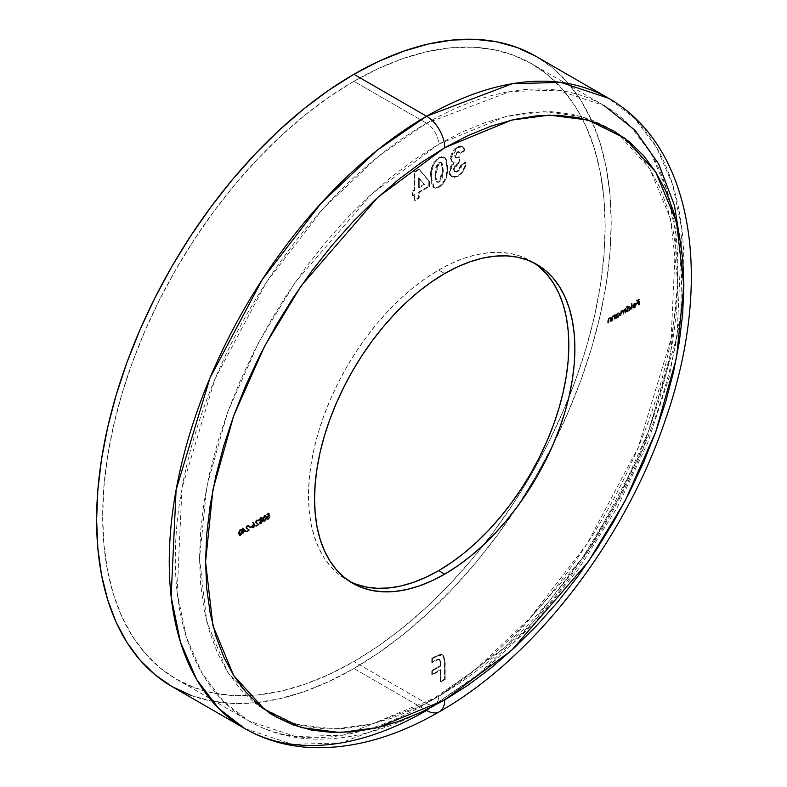<?xml version="1.0" encoding="UTF-8"?>
<svg xmlns="http://www.w3.org/2000/svg" width="787" height="787" viewBox="0 0 787 787"><rect width="100%" height="100%" fill="white"/><g stroke="black" fill="none" stroke-linecap="round" stroke-linejoin="round"><path stroke-width="0.59" stroke-dasharray="3.94 2.95" d="M269.567 713.219L253.808 702.24L239.828 688.546L227.758 672.265L217.724 653.564L209.824 632.62L204.118 609.62L200.675 584.8L199.524 558.406L200.675 530.674L204.118 501.88L209.824 472.298L217.724 442.225L227.758 411.935L239.828 381.725L253.808 351.887L269.567 322.709L286.95 294.466L305.799 267.442L325.936 241.894L347.146 218.058L369.241 196.17L392.005 176.445L415.221 159.063L438.664 144.198L462.097 132L485.313 122.575L508.077 116.014L530.172 112.384L551.392 111.724L571.519 114.036L590.368 119.29L607.761 127.455L623.52 138.433L637.5 152.127L649.56 168.408L659.595 187.109L667.504 208.063L673.21 231.053L676.653 255.873L677.804 282.267L676.653 309.999L673.21 338.794L667.504 368.375L659.595 398.458L649.56 428.748L637.5 458.949L623.52 488.786L607.761 517.964L590.368 546.208L571.519 573.231L551.392 598.779L530.172 622.615L508.077 644.504L485.313 664.228L462.097 681.611L438.664 696.475A17.127 9.887 60 0 1 435.113 704.316A17.127 9.887 60 0 1 426.554 703.46L474.817 670.19L529.7 618.336L586.984 543.984L638.1 447.734L671.114 338.626L675.954 234.28L666.884 189.992L650.987 153.357L629.57 125.222L604.209 105.635L557.619 90.161L510.301 91.469L426.554 123.234A17.127 9.887 60 0 1 438.664 144.198L505.618 116.584L543.453 111.626L582.144 116.594L618.838 134.744L649.668 168.566L670.445 218.55L677.804 282.267L670.445 354.494L649.668 428.462L618.838 497.886L582.144 558.406L505.618 646.766L438.664 696.475L415.221 708.674L392.005 718.098L369.241 724.66L347.146 728.29L325.936 728.949L305.799 726.637L286.95 721.384L272.617 714.921M426.554 123.234A355.321 205.141 -60 0 1 604.209 105.635A355.321 205.141 -60 0 1 658.68 390.352A355.321 205.141 -60 0 1 426.554 703.46L353.904 661.523A355.321 205.141 120 0 0 586.03 348.405A355.321 205.141 120 0 0 531.559 63.688A355.321 205.141 120 0 0 353.904 81.287L426.554 123.234L353.904 81.287L329.281 96.899L304.884 115.158L280.969 135.885L257.752 158.876L235.47 183.922L214.32 210.768L194.517 239.159L176.249 268.829L159.682 299.483L144.995 330.835L132.324 362.571L121.778 394.395L113.476 425.993L107.485 457.07L103.864 487.32L102.654 516.459L103.864 544.201L107.485 570.27L113.476 594.431L121.778 616.437L132.324 636.093L144.995 653.19L159.682 667.583L176.249 679.112L194.517 687.69L214.32 693.219L235.47 695.639L257.752 694.951L280.969 691.134L304.884 684.247L329.281 674.341L353.904 661.523L378.527 645.901L402.914 627.642L426.839 606.915L450.056 583.924L472.338 558.888L493.488 532.042L513.291 503.641L531.559 473.981L548.116 443.317L562.803 411.975L575.484 380.239L586.03 348.415L594.333 316.807L600.324 285.73L603.944 255.48L605.154 226.341L603.944 198.609L600.324 172.53L594.333 148.379L586.03 126.363L575.484 106.717L562.803 89.61L548.116 75.227L531.559 63.688L513.291 55.12L493.488 49.591L472.338 47.161L450.056 47.859L426.839 51.667L402.914 58.563L378.527 68.469L353.904 81.287A355.321 205.141 120 0 0 121.778 394.395A355.321 205.141 120 0 0 176.249 679.122A355.321 205.141 120 0 0 353.904 661.523L426.554 703.46A355.321 205.141 -60 0 1 248.899 721.059A355.321 205.141 -60 0 1 194.428 436.342A355.321 205.141 -60 0 1 426.554 123.234L378.281 156.505L323.408 208.358L266.114 282.71L215.008 378.96L181.994 488.068L177.144 592.404L186.224 636.703L202.121 673.338L223.528 701.473L248.899 721.059L295.479 736.534L342.807 735.225L426.554 703.46A17.127 9.887 -120 0 0 435.113 704.316A17.127 9.887 -120 0 0 438.664 696.475L371.7 724.089L333.865 729.047L295.174 724.089L258.49 705.929L227.659 672.108L206.883 622.124L199.524 558.406L206.883 486.179L227.659 412.211L258.49 342.788L295.174 282.267L371.7 193.907L438.664 144.198A17.127 9.887 -120 0 0 426.554 123.234M171.969 686.53A363.879 210.09 120 0 0 353.904 668.507L426.554 710.454A25.686 14.825 -120 0 0 439.392 711.723M244.619 728.477L292.321 744.315L340.791 742.977L426.554 710.454L475.987 676.377L532.189 623.274L590.85 547.132L643.195 448.56L677.007 336.826L681.965 229.971L672.669 184.611L656.388 147.09L634.47 118.276L608.489 98.218A363.879 210.09 -60 0 1 664.267 389.801A363.879 210.09 -60 0 1 426.554 710.454L353.904 668.507A363.879 210.09 120 0 0 591.617 347.854A363.879 210.09 120 0 0 535.839 56.271L552.799 68.085L567.84 82.822L580.826 100.333L591.617 120.46L600.127 142.998L606.265 167.739L609.964 194.448L611.204 222.849L609.964 252.686L606.265 283.664L600.127 315.489L591.617 347.854L580.826 380.446L567.84 412.949L552.799 445.058L535.839 476.45L517.138 506.828L496.853 535.908L475.191 563.403L452.368 589.05L428.59 612.591L404.105 633.82L379.127 652.521L353.904 668.507L328.681 681.64L303.703 691.783L279.208 698.836L255.441 702.742L232.608 703.45L210.955 700.971L190.67 695.314M533.675 262.75A184.079 106.275 120 0 0 530.704 260.92A184.079 106.275 120 0 0 438.664 270.039L444.714 273.532L438.664 270.039L425.905 278.126L413.264 287.58L400.878 298.322L388.847 310.235L377.298 323.211L366.349 337.121L356.088 351.828L346.624 367.195L338.046 383.082L330.432 399.314L323.87 415.762L318.401 432.25L314.102 448.62L311.003 464.724L309.124 480.395L308.494 495.485L309.124 509.858L311.003 523.365L314.102 535.878L318.401 547.28L323.87 557.462L330.432 566.325L338.046 573.782L346.624 579.753L356.088 584.2M428.807 186.145L428.807 181.108L418.822 169.146L414.326 171.743L414.326 189.883L412.172 191.123L412.172 195.747L414.326 194.507L414.326 200.193L418.635 197.704L418.635 192.018L428.807 186.145L418.635 192.018L418.635 197.704L414.326 200.193L414.326 194.507L412.172 195.747L412.172 191.123L414.326 189.883L414.326 171.743L418.822 169.146L429.407 181.453L419.422 169.49L418.822 169.146L419.422 169.49L414.936 172.087L414.326 171.743L414.936 172.087L414.936 190.228L414.326 189.883L414.936 190.228L412.772 191.477L412.172 191.123L412.772 191.477L412.772 196.101L412.172 195.747L412.772 196.101L414.936 194.851L414.326 194.507L414.936 194.851L414.936 200.547L414.326 200.193L414.936 200.547L419.245 198.058L418.635 197.704L419.245 198.058L419.245 192.362L418.635 192.018L419.245 192.362L429.407 186.499L428.807 186.145L429.407 186.499L429.407 181.453L428.807 181.108L428.807 186.145M631.105 309.232L631.538 303.29L631.105 309.232L631.538 303.29L631.538 308.976L632.148 309.33L632.148 303.634L631.538 303.29L632.148 303.634L631.105 303.536L631.715 303.89L631.715 309.576L631.105 309.232L632.148 309.33L631.105 309.232M626.983 308.347L626.55 306.173L626.55 311.859L626.983 310.914L629.118 310.294L630.239 307.491L629.098 306.409L627.593 307.353L626.983 308.347L628.4 306.664L629.718 306.537L630.239 307.687L628.41 310.855L626.983 310.914L626.55 311.859L626.55 306.173L627.583 306.271L626.55 306.173L627.15 306.517L627.15 312.213L626.55 311.859L627.583 311.967L626.983 311.613L627.583 311.967L627.583 311.258L626.983 310.914L629.02 311.209L628.41 310.855L629.02 311.209L630.849 308.042L630.328 306.891L628.4 306.664L629.01 307.019L627.583 308.691L626.983 308.347L627.583 308.691L627.583 306.271L626.983 305.927L626.983 308.347M613.693 316.354L614.883 316.738L613.083 316L613.693 316.354L612.788 317.673L612.178 317.328L612.788 317.673L612.739 318.627L612.129 318.282L612.739 318.627L612.739 320.535L611.696 320.437L612.306 320.781L612.306 318.715L611.696 318.361L612.306 318.715L613.614 315.902L613.014 315.548L614.952 315.931L613.614 315.902L612.306 318.715L612.306 320.781L613.693 316.354L614.883 316.738L614.952 319.256L614.352 318.902L614.785 314.603L614.352 315.577L613.014 315.548L611.942 316.817L611.696 320.437L613.083 316L614.194 316.177L614.352 318.902L614.283 316.394L613.083 316L612.178 317.328L612.129 320.181L611.696 318.361L613.014 315.548L614.352 315.577L614.785 314.603L614.785 318.656L615.385 319.001L615.385 314.948L614.352 314.849L614.952 315.203L614.952 315.931L614.352 315.577M609.63 318.705L610.82 319.089L609.02 318.351L609.63 318.705L608.725 320.024L608.115 319.67L608.725 320.024L608.666 320.978L608.066 320.624L608.666 322.886L607.633 322.778L608.243 323.132L608.243 321.057L607.633 320.712L608.243 321.057L609.551 318.243L608.951 317.899L610.889 318.282L609.551 318.243L608.243 321.057L608.243 323.132L609.63 318.705L610.82 319.089L610.889 321.598L610.279 321.253L610.712 316.945L610.279 317.928L609.138 317.8L607.879 319.158L607.633 322.778L609.02 318.351L610.132 318.519L610.279 321.253L610.22 318.735L609.02 318.351L608.115 319.67L608.066 322.532L607.633 320.712L608.951 317.899L610.279 317.928L610.712 316.945L610.712 321.007L611.322 321.352L611.322 317.299L610.279 317.2L610.889 317.545L610.889 318.282L610.279 317.928M266.95 517.639L267.905 518.781L268.77 518.692L267.55 517.994L268.711 516.095L269.774 515.77L268.672 512.927L266.704 514.068L266.704 514.639L268.337 513.695L268.593 515.003L266.931 516.38L266.675 518.682L268.19 518.899L269.508 517.177L269.656 516.488L269.223 516.734L267.924 518.456L267.029 518.131L267.285 516.538L268.642 515.524L266.95 517.639L268.17 518.348L269.656 516.488L268.19 518.899L267.009 519.056L266.518 517.915L268.593 515.003L268.337 513.695L266.704 514.639L266.704 514.068L268.672 512.927L269.282 513.281L267.305 514.423L266.704 514.068L267.305 514.983L266.704 514.639L267.305 514.983L268.938 514.039L268.337 513.695L269.203 515.357L268.033 515.219L268.633 515.574L267.118 518.259L266.518 517.915L267.61 519.41L268.8 519.253L268.19 518.899L268.8 519.253L270.266 516.833L269.223 516.734L269.833 517.089L268.77 518.692L266.95 517.639L268.17 518.348M262.76 519.125L263.615 521.26L265.308 520.207L266.026 517.236L265.209 515.072L263.615 515.987L262.769 518.623L264.412 515.249L265.416 515.151L266.026 517.236L264.412 521.083L265.022 521.427L266.626 517.59L266.026 515.495L264.412 515.249L265.022 515.593L263.36 519.469L262.76 519.125L263.989 521.525L265.022 521.427L263.389 521.181L262.76 519.125M255.854 521.879L256.896 520.158L258.441 520.541L257.487 519.381L255.844 520.66L255.608 522.824L257.605 524.299L255.362 526.159L258.628 524.28L255.854 521.879L258.628 524.28L255.362 526.159L257.605 524.299L255.431 522.086L256.877 519.597L257.969 519.479L258.441 520.541L256.896 520.158L258.618 521.142L256.896 520.158L255.854 521.879L256.464 522.234L255.854 521.879M254.683 525.008L252.716 521.997L252.381 522.489L253.65 524.004L252.145 525.293L251.84 527.3L253.522 527.339L254.654 525.421L253.227 527.536L252.135 527.654L251.732 526.7L253.65 524.004L252.381 522.489L252.716 521.997L254.752 524.053L252.716 521.997L253.325 522.352L252.381 522.489L254.26 524.349L253.158 524.24L253.758 524.585L252.332 527.054L251.732 526.7L252.745 528.008L253.837 527.89L253.227 527.536L253.837 527.89L255.293 525.352L254.152 523.709L254.683 525.008M238.363 533.212L239.218 535.347L240.911 534.294L241.629 531.323L240.812 529.149L239.218 530.074L238.372 532.71L240.015 529.326L241.019 529.228L241.629 531.323L240.015 535.16L240.625 535.514L242.229 531.668L241.629 529.582L240.015 529.326L240.625 529.681L238.963 533.556L238.363 533.212L239.592 535.613L240.625 535.514L238.992 535.258L238.363 533.212M539.282 266.891L530.704 260.92L521.24 256.473L510.979 253.611L500.02 252.361L488.471 252.716L476.45 254.693L464.055 258.264L451.423 263.389L438.664 270.039A184.079 106.275 120 0 0 318.401 432.25A184.079 106.275 120 0 0 346.624 579.753A184.079 106.275 120 0 0 349.703 581.416M243.045 531.992L245.318 530.684L242.701 527.782L242.612 531.678L242.062 531.992L242.612 533.527L243.045 531.992L243.045 533.281L242.612 533.527L242.612 532.248L242.062 532.563L242.612 527.831L245.928 531.028L242.701 527.782L243.301 528.136L242.612 527.831L243.213 528.185L243.213 532.022L242.062 531.992L242.662 532.917L242.062 532.563L243.213 532.592L242.612 532.248L243.213 532.592L243.213 533.871L242.612 533.527L243.645 533.625L243.045 531.992L243.645 532.346L245.928 531.028L245.318 530.684L243.045 531.992M246.242 527.428L247.285 525.706L248.83 526.09L247.875 524.929L246.233 526.208L245.997 528.372L247.994 529.848L245.751 531.707L249.017 529.828L246.242 527.428L249.017 529.828L245.751 531.707L247.994 529.848L245.819 527.634L247.266 525.145L248.358 525.027L248.83 526.09L247.285 525.706L249.007 526.69L247.285 525.706L246.242 527.428L246.852 527.782L246.242 527.428M249.39 527.762L251.24 526.129L249.39 527.762L251.24 526.129L251.84 527.044L251.84 526.473L251.24 526.129L251.84 526.473L249.991 527.546L249.39 527.192L249.991 528.116L249.39 527.762L249.991 528.116L251.84 527.044L251.24 526.7L249.39 527.762M260.674 517.403L259.346 519.263L259.985 520.404L259.08 522.706L259.69 523.483L261.314 522.775L262.307 520.886L261.382 519.597L261.953 517.512L260.674 517.403L262.081 518.013L261.382 519.597L262.327 520.571L260.704 523.227L259.425 523.355L259.061 522.411L259.985 520.404L259.307 519.636L260.595 520.748L259.307 519.636L260.674 517.403L261.274 517.757L260.674 517.403M616.201 314.534L615.768 318.086L616.201 317.131L618.336 316.522L619.458 313.708L618.316 312.636L616.811 313.551L616.201 314.534L617.618 312.892L618.936 312.764L619.458 313.915L617.628 317.082L616.201 317.131L615.768 318.086L615.768 314.033L616.801 314.131L615.768 314.033L616.369 314.377L616.369 318.44L615.768 318.086L616.369 318.44L616.801 317.486L616.201 317.131L618.238 317.427L617.628 317.082L618.238 317.427L620.067 314.259L619.546 313.108L617.618 312.892L618.228 313.246L616.801 314.879L616.201 313.787L616.201 314.534M624.642 309.045L625.734 309.675L624.524 309.606L623.402 311.229L622.124 310.993L620.933 313.61L620.933 315.803L622.192 311.445L623.334 312.842L623.334 314.416L623.766 314.17L624.603 310.058L625.734 311.327L625.734 313.029L625.134 312.685L625.557 308.376L622.802 310.875L621.917 310.481L620.884 311.209L620.323 315.459L621.592 311.101L622.556 311.239L623.156 313.816L623.255 310.658L623.993 309.704L625.045 310.048L625.134 312.685L625.134 310.973L623.993 309.704L623.156 313.816L622.724 314.072L622.724 312.488L621.592 311.101L620.756 315.203L620.323 313.256L621.514 310.639L622.802 310.875L625.557 308.376L625.557 312.429L626.167 312.783L626.167 308.73L625.557 308.376L626.167 308.73L625.134 308.622L625.734 308.976L625.734 309.675L625.134 309.33M632.905 306.91L633.132 307.717L634.755 307.894L636.516 304.785L636.112 303.664L634.745 303.703L633.328 305.317L632.945 306.95L636.083 305.13L635.483 304.785L634.696 306.625L632.522 307.363L633.899 307.678L635.414 306.212L635.916 304.441L635.237 303.152L633.338 304.008L632.364 306.212L635.483 304.785L632.335 306.596L634.135 303.359L635.512 303.32L635.916 304.441L634.145 307.55L632.522 307.363L634.804 307.363L632.522 307.363L633.466 308.061L632.522 307.363M638.434 305.002L638.867 299.198L636.526 300.555L636.526 301.116L638.434 300.014L638.434 301.726L636.526 302.828L636.526 303.398L638.434 302.297L638.434 305.002L638.434 302.297L636.526 303.398L638.434 301.726L638.434 300.014L636.526 301.116L636.526 300.555L638.867 299.198L638.867 304.746L639.477 305.1L639.477 299.552L638.867 299.198L639.477 299.552L637.136 300.9L636.526 300.555L637.136 301.47L636.526 301.116L637.136 301.47L639.044 300.368L638.434 300.014L639.044 302.07L638.434 301.726L639.044 302.07L637.136 303.172L636.526 302.828L637.136 303.743L636.526 303.398L637.136 303.743L639.044 302.641L638.434 302.297L639.044 302.641L639.044 305.346L638.434 305.002L639.477 305.1L638.434 305.002M440.425 669.639L440.425 681.473L444.586 679.073L444.488 658.985L443.72 656.142L441.251 654.351L437.562 655.128L431.778 658.365L431.778 662.428L438.074 659.132L439.953 660.086L440.425 662.802L440.425 665.576L431.778 670.563L431.778 674.636L440.425 669.639L431.778 674.636L431.778 670.563L440.425 665.576L440.425 662.802L439.284 659.358L436.342 659.791L431.778 662.428L431.778 658.365L435.791 656.043L442.422 654.735L444.586 660.962L444.586 679.073L440.425 681.473L441.025 681.827L445.196 679.417L444.586 679.073L445.196 679.417L445.196 661.316L443.032 655.079L435.791 656.043L436.401 656.388L432.378 658.709L431.778 658.365L432.378 658.709L432.378 662.782L431.778 662.428L432.378 662.782L436.952 660.136L436.342 659.791L439.894 659.703L441.025 663.146L440.425 662.802L441.025 663.146L441.025 665.92L440.425 665.576L441.025 665.92L432.378 670.918L431.778 670.563L432.378 670.918L432.378 674.98L431.778 674.636L432.378 674.98L441.025 669.993L440.425 669.639L441.025 669.993L441.025 681.827L440.425 681.473L440.425 669.639M446.977 167.749L446.052 159.791L443.838 156.869L442.383 156.485L438.89 157.557L433.952 162.397L431.325 169.185L430.666 175.668L431.306 183.833L433.539 187.473L435.644 187.945L438.231 187.09L443.661 182.082L446.308 175.383L446.977 167.749C447.705 175.314 444.96 181.669 438.762 186.794L433.657 187.542L430.656 176.908C429.909 169.274 432.653 162.82 438.89 157.557L443.996 156.957L445.609 158.148L444.596 157.302L439.49 157.912C433.263 163.175 430.519 169.618 431.256 177.262L434.257 187.896L439.372 187.149C445.57 182.013 448.305 175.668 447.587 168.093L446.977 167.749L447.587 168.093L445.609 158.148L445.009 157.803L446.977 167.749M462.992 146.923L460.582 146.362L457.08 147.061L457.68 147.405L453.007 152.147L450.971 158.561L450.371 158.207L451.846 161.502L454.188 162.516L453.578 162.161L454.188 162.516L450.912 167.07L449.741 172.176L449.131 171.832L450.371 175.393L451.669 176.937L453.499 177.636L458.86 175.855L463.789 170.445L466.071 162.486L465.461 162.142L466.071 162.486L461.753 164.975L461.152 164.631L461.753 164.975L461.025 167.818L458.575 171.015L456.421 172.058L454.856 171.733L453.45 169.294L454.05 169.638L456.116 164.886L459.903 161.778L459.303 161.424L459.903 161.778L459.903 157.154L459.303 156.8L459.903 157.154L456.952 158.148L455.417 157.164L455.998 154.055L457.709 152.373L457.109 152.019L454.679 156.033L455.289 156.387L457.709 152.373L459.47 152.068L460.523 153.239L464.832 150.75L464.251 148.458L462.992 146.923L457.68 147.405L450.971 158.561L452.545 162.092L454.188 162.516L449.741 172.176L451.994 177.144L458.073 176.347C462.982 173.091 465.648 168.467 466.071 162.486L461.753 164.975L457.837 171.507L455.014 171.832L454.05 169.638L459.903 161.778L459.903 157.154L456.057 157.931L454.679 156.033L454.856 154.882L457.581 151.793L458.86 151.714L459.913 152.885L464.232 150.396L463.11 147.218L460.641 145.998L457.818 146.667L454.561 148.999L451.551 153.386L450.4 157.449L451.236 161.148L453.578 162.161L450.302 166.726L449.2 170.622L449.485 174.35L451.62 176.918L455.88 176.78L460.562 173.602L463.189 170.09L465.274 164.06L465.461 162.142L461.152 164.631L460.415 167.464L458.693 170.041L455.811 171.714L454.188 171.33L453.45 169.294L454.345 166.224L459.303 161.424L459.303 156.8L455.703 157.695L454.679 156.033L455.447 157.577L459.303 156.8L459.303 161.424L453.45 169.294L454.414 171.487L457.227 171.153L461.152 164.631L465.461 162.142C465.048 168.113 462.382 172.737 457.463 176.003L451.394 176.8L449.131 171.832L453.578 162.161L451.945 161.748L450.371 158.207L457.08 147.061L462.382 146.569L464.232 150.396L459.913 152.885L459.155 151.842L457.109 152.019L457.709 152.373L459.765 152.196L460.523 153.239L459.913 152.885L460.523 153.239L464.832 150.75L462.382 146.569M242.229 531.668L241.599 534.491L239.828 535.701L238.963 533.556L239.828 530.418L241.422 529.503L242.229 531.668M240.606 530.261L239.612 531.687L239.582 534.599L240.606 534.953L241.619 533.527L241.619 530.527L240.005 529.907L241.796 531.914L240.005 529.907L238.795 532.956L239.396 533.301L240.606 530.261L240.173 529.828L241.796 531.914L240.606 534.953L239.582 534.599L238.795 532.956L238.973 534.245L240.606 534.953L239.582 534.599M238.973 534.245L240.005 534.599L241.196 531.569L241.009 533.173L239.868 534.678L238.884 533.96L239.002 531.343L240.005 529.907M240.606 534.953L240.005 534.599M243.301 528.136L243.213 532.022L242.662 532.346L243.213 533.871L243.645 532.346L245.928 531.028L243.301 528.136M243.645 531.776L243.645 529.366L245.082 530.95L243.045 531.422L245.082 530.95L243.645 531.776L243.645 529.366L245.082 530.95L243.045 529.021L243.645 529.366L243.045 529.021L243.045 531.422L243.645 531.776M248.407 526.336L249.44 526.444L248.987 525.391L247.59 525.686L246.42 527.979L248.594 530.202L246.361 532.061L249.627 530.172L246.941 528.225L247.698 526.188L249.44 526.444L248.967 525.372L247.266 525.145L247.875 525.5L246.42 527.979L245.819 527.634L248.594 530.202L247.994 529.848L248.594 530.202L246.361 531.491L245.751 531.146L246.361 532.061L245.751 531.707L246.361 532.061L249.627 530.172L247.157 528.608L247.757 528.953L246.852 527.782L247.895 526.05L247.285 525.706M247.895 526.05L249.007 526.69M251.84 526.473L249.991 528.116L251.84 526.473M253.325 522.352L255.293 525.352L254.87 526.798L253.266 528.097L252.44 527.654L252.44 526.365L254.26 524.349L252.991 522.843L253.325 522.352M252.765 526.837L253.089 527.447L254.201 527.034L254.565 524.998L253.453 525.401L252.765 526.837L253.847 525.106L253.247 524.752L252.165 526.483L253.817 527.329L252.765 526.837L253.817 527.329L253.207 526.985L254.26 525.273L254.86 525.627L253.817 527.329M252.165 526.483L253.207 526.985L252.165 526.346L253.247 524.752L254.86 525.627L253.247 524.752M253.847 525.106L254.86 525.627M258.018 520.787L259.051 520.896L258.598 519.843L257.201 520.138L256.031 522.43L258.205 524.654L255.972 526.513L259.238 524.624L256.552 522.676L257.31 520.64L259.051 520.896L258.579 519.823L256.877 519.597L257.487 519.951L256.031 522.43L255.431 522.086L258.205 524.654L257.605 524.299L258.205 524.654L255.972 525.942L255.362 525.598L255.972 526.513L255.362 526.159L255.972 526.513L259.238 524.624L256.769 523.06L257.369 523.404L256.464 522.234L257.506 520.502L256.896 520.158M257.506 520.502L258.618 521.142M262.937 520.925L261.982 519.951L262.868 520.473L262.327 520.571L262.937 520.925L262.622 522.135L261.304 523.571L260.035 523.699L261.304 523.571L262.937 520.925L261.982 519.951L262.681 518.367L261.274 517.757L259.917 519.981L260.595 520.748L259.671 522.765L259.061 522.411L260.123 523.768L259.425 523.355M259.985 520.404L259.307 519.636M261.382 519.597L262.327 520.571M259.917 519.981L261.274 517.757L262.238 517.59L262.681 518.367L261.717 517.275L262.081 518.013M262.681 518.367L261.982 519.951M260.035 523.699L259.68 522.509L260.595 520.748M260.094 522.519L260.477 523.188L261.727 522.696L262.464 521.506L262.11 520.522L260.851 520.994L260.094 522.519L261.274 520.679L260.664 520.325L259.494 522.174L261.304 523.011L260.094 522.519L261.304 523.011L260.694 522.657L261.894 520.837L262.504 521.191L261.304 523.011M260.34 519.715L261.618 519.843L261.933 518.161L260.34 519.715L261.304 518.308L260.694 517.964L259.74 519.371L261.284 520.099L260.34 519.715L261.284 520.099L260.674 519.754L261.648 518.279L262.258 518.623L261.284 520.099M259.74 519.371L260.674 519.754L259.74 519.371L260.694 517.964L262.258 518.623L260.694 517.964M261.304 518.308L262.258 518.623M259.494 522.174L260.694 522.657L259.494 522.293L260.664 520.325L262.504 521.191L260.664 520.325L261.5 520.168L261.894 520.837L260.664 520.325M261.274 520.679L262.504 521.191M261.648 518.279L260.674 519.754M266.626 517.59L265.996 520.414L264.225 521.614L263.36 519.469L264.225 516.331L265.819 515.416L266.626 517.59M265.003 516.174L264.009 517.6L263.979 520.512L264.855 520.945L266.016 519.44L266.016 516.439L264.402 515.819L266.193 517.836L264.402 515.819L263.192 518.869L263.793 519.223L265.003 516.174L264.57 515.741L266.193 517.836L265.003 520.866L263.979 520.512L263.192 518.869L263.37 520.158L265.003 520.866L263.979 520.512M263.37 520.158L264.402 520.522L265.593 517.482L265.406 519.086L264.265 520.591L263.281 519.873L263.399 517.256L264.402 515.819M265.003 520.866L264.402 520.522M268.77 518.692L270.266 516.833L268.583 519.361L267.59 519.39L267.118 518.259L268.033 516.046L269.203 515.357L268.938 514.039L267.305 514.983L267.305 514.423L269.282 513.281L269.774 515.77L268.672 512.927L269.774 515.77L268.101 515.751L268.711 516.095L267.55 517.994M610.22 318.735L609.02 318.351M610.889 318.282L611.322 317.299L611.322 321.352L610.279 321.253L610.889 321.598L610.279 319.788L610.889 320.132L610.82 319.089M614.283 316.394L613.083 316M614.952 315.931L615.385 314.948L615.385 319.001L614.352 318.902L614.952 319.256L614.352 317.436L614.952 317.791L614.883 316.738M616.801 317.486L616.369 318.44L616.369 314.377L616.801 314.879L618.021 313.374L619.517 313.098L620.038 314.692L618.936 316.876L617.441 317.702L616.201 317.131M616.801 316.167L617.982 317.053L619.526 315.203L619.487 313.905L618.493 313.61L616.801 316.167L618.218 313.738L617.608 313.393L616.201 315.823L617.185 317.063L616.801 316.167L618.218 316.945L617.618 316.59L618.218 316.945L619.635 314.515L617.608 313.393L618.612 313.275L619.035 314.17L618.621 313.275L619.635 314.515M616.201 315.823L617.618 316.59L619.035 314.17L617.608 313.393L616.3 315.134L616.605 316.728L618.149 316.158L619.035 314.17M623.402 311.229L622.124 310.993L623.402 311.229L622.802 310.875L623.402 311.229L624.524 309.606L623.924 309.252L625.252 309.389M621.514 310.639L622.802 310.875M625.734 309.675L626.167 308.73L626.167 312.783L625.134 312.685L625.734 313.029L625.537 310.157L623.993 309.704L624.603 310.058L623.766 312.105L623.156 311.76L623.766 312.105L623.334 314.416L622.724 314.072L623.334 314.416L623.156 311.583L621.592 311.101L622.192 311.445L621.366 313.354L620.756 313.01L621.366 313.354L620.933 315.803L620.323 315.459L620.933 315.803L620.933 313.61L620.323 313.256L620.933 313.61L622.124 310.993M622.192 311.445L621.592 311.101M624.603 310.058L623.993 309.704M627.583 311.258L627.15 312.213L627.15 306.517L627.583 308.691L628.793 307.146L630.298 306.871L630.82 308.474L629.718 310.649L628.223 311.475L626.983 310.914M627.583 309.94L628.764 310.835L630.308 308.976L630.269 307.678L629.275 307.383L627.583 309.94L629 307.52L628.39 307.166L626.983 309.596L627.967 310.835L627.583 309.94L629 310.717L628.4 310.363L629 310.717L630.417 308.297L628.39 307.166L629.393 307.048L630.417 308.297M626.983 309.596L628.4 310.363L629.816 307.943L628.39 307.166L627.082 308.907L627.387 310.501L628.931 309.94L629.816 307.943M632.148 303.634L631.715 309.576L632.148 303.634M633.132 307.717L634.253 308.12L634.755 307.894L634.145 307.55L634.755 307.894L636.014 306.566L636.516 304.785L635.916 304.441L636.496 304.441L635.512 303.32M636.112 303.664L634.135 303.359L634.745 303.703L633.328 305.317L632.718 304.972L633.328 305.317L632.945 306.95L632.335 306.596L632.945 306.95L636.083 305.13L634.804 307.363L634.204 307.019L635.483 304.785L636.063 305.435L635.06 307.196L633.515 307.264M635.621 304.077L634.115 303.871L632.768 305.848L633.378 306.202L634.961 304.097L636.044 304.658L633.378 306.202L632.768 305.848L635.434 304.313L636.044 304.658L633.378 306.202L634.716 304.215L636.044 304.658L635.02 303.723L636.044 304.658M635.434 304.313L632.768 305.848L633.653 304.215L635.02 303.723M639.477 299.552L637.136 300.9L637.136 301.47L639.044 300.368L639.044 302.07L637.136 303.172L637.136 303.743L639.044 302.641L639.044 305.346L639.477 299.552M243.045 529.021L244.472 530.595L243.045 531.422L243.045 529.021M254.26 525.273L253.207 526.985M261.894 520.837L260.694 522.657M445.196 679.417L441.025 681.827L441.025 669.993L432.378 674.98L432.378 670.918L441.025 665.92L440.986 662.152L440.09 659.85L437.828 659.713L432.378 662.782L432.378 658.709L439.903 654.863L442.973 655.05L444.744 657.529L445.196 679.417M419.422 169.49L414.936 172.087L414.936 190.228L412.772 191.477L412.772 196.101L414.936 194.851L414.936 200.547L419.245 198.058L419.245 192.362L429.407 186.499L429.407 181.453L419.422 169.49M419.245 187.739L419.245 178.295L424.567 184.67L419.245 187.739L418.635 187.395L423.957 184.325L424.567 184.67L419.245 187.739L419.245 178.295L424.567 184.67L418.635 177.951L419.245 178.295L418.635 177.951L418.635 187.395L419.245 187.739M439.49 157.912L443.75 156.947L446.209 159.063L447.508 165.28L447.331 173.101L446.16 178.442L443.415 183.637L439.372 187.149L435.309 188.27L433.43 187.217L431.915 184.188L431.512 172.186L433.814 164.06L436.51 160.253L439.49 157.912M435.565 174.773L435.909 179.475L437.228 182.259L439.382 182.161L441.596 179.77L442.766 176.613L443.268 170.641L442.815 164.876L441.723 162.781L438.762 163.391L436.47 167.06L435.565 174.773L439.382 162.948L438.782 162.604L434.965 174.419L435.565 174.773L434.965 174.419L436.146 181.423L436.755 181.767L435.565 174.773M436.146 181.423L435.004 176.367L435.447 168.329L437.552 163.627L440.631 162.211L442.215 164.522L442.668 170.287L441.015 162.368L438.782 162.604L441.615 162.712L443.268 170.641L442.668 170.287L442.156 176.258L440.986 179.426L438.782 181.807L442.668 170.287L443.268 170.641L439.382 182.161L437.238 182.181L436.146 181.423L437.375 182.358L436.146 181.423L439.382 182.161L436.755 181.767M418.635 177.951L423.957 184.325L418.635 187.395L418.635 177.951M176.249 679.122L248.899 721.059C267.944 731.969 289.026 737.96 312.144 739.023C351.582 740.449 392.575 728.87 435.113 704.316L486.228 668.724L534.845 622.753L579.104 568.283L617.234 507.526L647.671 442.992L669.166 377.298L680.804 313.069L682.034 252.814M604.209 105.635L531.559 63.688M536.754 264.412L530.704 260.92M352.674 583.256L346.624 579.753M241.019 529.228L241.629 529.582M238.992 535.258L239.592 535.613M239.287 534.668L239.887 535.012M248.072 525.608L248.682 525.962M248.358 525.027L248.967 525.372M252.135 527.654L252.745 528.008M252.42 527.064L253.03 527.408M253.985 524.654L254.585 525.008M257.683 520.059L258.293 520.404M257.969 519.479L258.579 519.823M259.612 520.305L260.212 520.65M261.953 519.725L262.553 520.079M259.976 519.833L260.576 520.187M261.451 517.856L262.051 518.21M259.789 522.794L260.399 523.148M261.599 520.217L262.199 520.561M265.416 515.151L266.026 515.495M263.389 521.181L263.989 521.525M263.684 520.581L264.284 520.935M267.009 519.056L267.61 519.41M267.295 518.436L267.895 518.781M609.895 318.282L610.496 318.627M613.958 315.931L614.568 316.285M618.936 312.764L619.546 313.108M624.878 309.124L625.488 309.478M622.487 310.56L623.088 310.914M629.718 306.537L630.328 306.891M635.079 303.752L635.68 304.107M442.422 654.735L443.032 655.079M439.284 659.358L439.894 659.703M443.996 156.957L444.596 157.302M433.657 187.542L434.257 187.896M441.015 162.368L441.615 162.712M459.155 151.842L459.765 152.196M451.945 161.748L452.545 162.092M451.394 176.8L451.994 177.144M454.414 171.487L455.014 171.832M455.447 157.577L456.057 157.931"/><path stroke-width="1.18" d="M353.904 74.293A363.879 210.09 120 0 0 116.191 394.946A363.879 210.09 120 0 0 171.969 686.53L155.009 674.715L139.968 659.978L126.982 642.467L116.191 622.34L107.681 599.802L101.543 575.061L97.844 548.362L96.604 519.951L97.844 490.114L101.543 459.136L107.681 427.311L116.191 394.946L126.982 362.354L139.968 329.851L155.009 297.752L171.96 266.36L190.67 235.972L210.955 206.892L232.608 179.406L255.441 153.76L279.208 130.209L303.703 108.98L328.681 90.289L353.904 74.293L426.554 116.24L353.904 74.293L379.127 61.17L404.105 51.027L428.59 43.964L452.368 40.058L475.191 39.35L496.853 41.839L517.138 47.495L535.839 56.271A363.879 210.09 120 0 0 353.904 74.293M426.554 710.454A363.879 210.09 -60 0 1 244.619 728.477A363.879 210.09 -60 0 1 188.841 436.893A363.879 210.09 -60 0 1 426.554 116.24L377.121 150.307L320.919 203.42L262.248 279.562L209.913 378.134L176.101 489.868L171.133 596.723L180.439 642.084L196.711 679.604L218.638 708.418L244.619 728.477C265.435 740.37 288.376 746.765 313.452 747.65C354.337 748.653 396.314 736.681 439.392 711.723A25.686 14.825 -120 0 0 444.714 699.968L377.76 727.582L339.925 732.549L301.234 727.582L264.54 709.421L233.709 675.6L212.933 625.626L205.574 561.898L212.933 489.681L233.709 415.713L264.54 346.29L301.234 285.76L377.76 197.399L444.714 147.7A25.686 14.825 -120 0 0 426.554 116.24A25.686 14.825 60 0 1 444.714 147.7L421.271 162.555L398.065 179.938L375.301 199.662L353.196 221.55L331.986 245.387L311.859 270.935L293.01 297.968L275.617 326.202L259.858 355.38L245.878 385.217L233.818 415.428L223.783 445.717L215.874 475.791L210.168 505.372L206.725 534.166L205.574 561.898L206.725 588.302L210.168 613.112L215.874 636.112L223.783 657.056L233.818 675.767L245.878 692.039L259.858 705.732L275.617 716.721L293.01 724.876L311.859 730.139L331.986 732.441L353.196 731.782L375.301 728.152L398.065 721.6L421.271 712.176L444.714 699.968L468.157 685.103L491.373 667.73L514.137 647.996L536.232 626.118L557.442 602.281L577.569 576.723L596.428 549.7L613.811 521.466L629.57 492.288L643.55 462.451L655.62 432.24L665.654 401.95L673.554 371.867L679.26 342.296L682.703 313.501L683.854 285.77L682.703 259.366L679.26 234.546L673.554 211.555L665.654 190.602L655.62 171.9L643.55 155.619L629.57 141.926L613.811 130.947L596.428 122.792L577.569 117.529L557.442 115.217L536.232 115.886L514.137 119.506L491.373 126.068L468.157 135.492L444.714 147.7L511.678 120.086L549.503 115.118L588.194 120.086L624.888 138.246L655.719 172.068L676.495 222.042L683.854 285.77L676.495 357.987L655.719 431.955L624.888 501.378L588.194 561.898L511.678 650.269L444.714 699.968A25.686 14.825 60 0 1 439.392 711.723A25.686 14.825 60 0 1 426.554 710.454M356.088 584.2L366.349 587.063L377.298 588.312L388.847 587.958L400.878 585.981L413.264 582.41L425.905 577.284L438.664 570.634L444.714 574.136A184.079 106.275 -60 0 1 352.674 583.256A184.079 106.275 -60 0 1 324.46 435.742A184.079 106.275 -60 0 1 444.714 273.532A184.079 106.275 -60 0 1 536.754 264.412A184.079 106.275 -60 0 1 564.968 411.916A184.079 106.275 -60 0 1 444.714 574.136L438.664 570.634A184.079 106.275 120 0 0 558.081 411.178A184.079 106.275 120 0 0 533.675 262.75M272.617 714.921L269.567 713.219M349.703 581.416A184.079 106.275 120 0 0 438.664 570.634L451.423 562.548L464.055 553.094L476.45 542.351L488.471 530.438L500.02 517.462L510.979 503.562L521.24 488.845L530.704 473.479L539.282 457.591L546.886 441.359L553.458 424.911L558.918 408.423L563.217 392.054L566.325 375.95L568.194 360.279L568.824 345.188L568.194 330.815L566.325 317.309L563.217 304.795L558.918 293.394L553.458 283.212L546.886 274.348L539.282 266.891M444.714 574.136L431.955 580.776L419.323 585.912L406.928 589.473L394.907 591.45L383.358 591.814L372.399 590.555L362.138 587.692L352.674 583.246L344.096 577.274L336.492 569.818L329.92 560.964L324.46 550.782L320.152 539.38L317.053 526.857L315.174 513.35L314.554 498.978L315.174 483.887L317.053 468.216L320.152 452.112L324.46 435.742L329.92 419.255L336.492 402.816L344.096 386.574L352.674 370.697L362.138 355.321L372.399 340.614L383.358 326.703L394.907 313.728L406.928 301.815L419.323 291.082L431.955 281.618L444.714 273.532L457.473 266.891L470.105 261.756L482.5 258.185L494.531 256.218L506.071 255.854L517.029 257.113L527.29 259.976L536.754 264.412L545.332 270.394L552.946 277.841L559.508 286.704L564.968 296.886L569.276 308.288L572.375 320.801L574.254 334.308L574.884 348.68L574.254 363.781L572.375 379.452L569.276 395.546L564.968 411.926L559.508 428.403L552.946 444.852L545.332 461.093L536.754 476.971L527.29 492.347L517.029 507.054L506.071 520.964L494.531 533.93L482.5 545.844L470.105 556.586L457.473 566.04L444.714 574.136M535.839 56.271L608.489 98.218L560.777 82.379L512.317 83.717L426.554 116.24A363.879 210.09 -60 0 1 608.489 98.218C695.698 147.828 713.327 284.53 664.789 421.557C623.884 541.79 534.343 657.834 439.392 711.723M190.67 695.314L171.96 686.53L244.619 728.477M682.034 252.814L674.439 205.427L658.758 164.149L635.139 130.376L604.209 105.635"/></g></svg>
